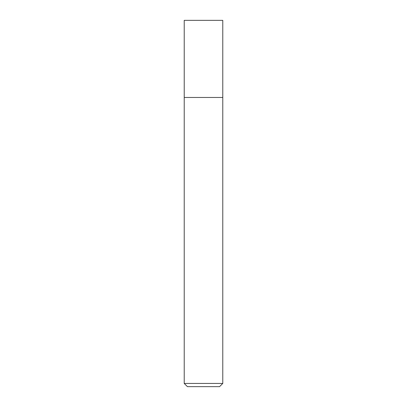 <?xml version="1.0" encoding="UTF-8"?>
<svg xmlns="http://www.w3.org/2000/svg" width="407" height="407" viewBox="0 0 407 407"><rect width="100%" height="100%" fill="white"/><g stroke="black" fill="none" stroke-linecap="round" stroke-linejoin="round"><path stroke-width="0.61" d="M222.777 383.435L184.223 383.435L187.434 386.65L219.566 386.65L222.777 383.435L222.777 20.35L184.223 20.35L184.229 97.466L222.777 97.466M184.223 383.435L184.223 97.466"/></g></svg>
